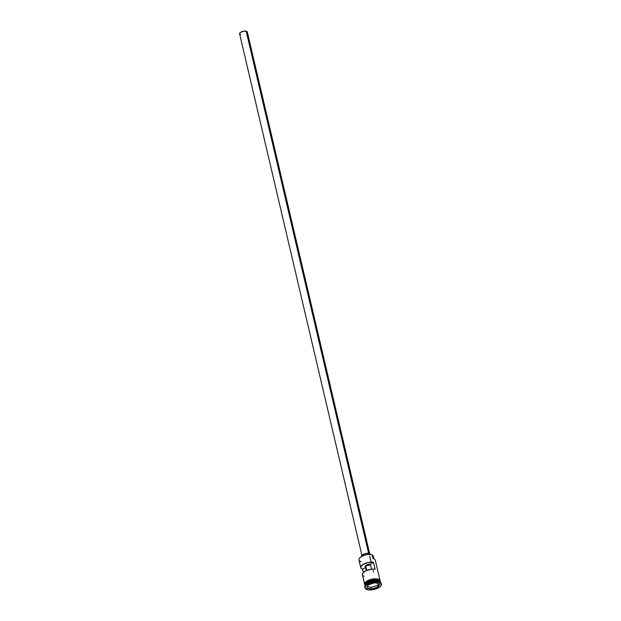 <?xml version="1.0" encoding="UTF-8"?>
<svg xmlns="http://www.w3.org/2000/svg" width="621" height="621" viewBox="0 0 621 621"><rect width="100%" height="100%" fill="white"/><g stroke="black" fill="none" stroke-linecap="round" stroke-linejoin="round"><path stroke-width="0.93" d="M361.205 561.64A7.933 3.353 -13.2 0 1 359.458 558.232A7.933 3.353 -13.2 0 1 372.095 554.677L371.917 554.584A7.739 3.268 166.8 0 0 359.598 558.062A7.739 3.268 166.8 0 0 359.528 558.147M380.083 580.674L375.301 560.282A7.933 3.353 166.8 0 0 373.019 558.613L372.026 554.615A7.739 3.268 166.8 0 0 371.917 554.584L372.095 554.677A7.933 3.353 166.8 0 0 363.301 555.702A7.933 3.353 166.8 0 0 358.922 559.971L360.731 567.672A7.933 3.353 -13.2 0 1 364.845 563.511A7.933 3.353 -13.2 0 1 373.469 562.284L375.115 569.286A7.933 3.353 166.8 0 0 366.491 570.513A7.933 3.353 166.8 0 0 362.377 574.666L364.628 584.299M362.431 574.86L362.959 572.872L365.676 570.885L371.195 569.255L375.115 569.286L373.469 562.284L370.388 564.256L371.552 569.216L370.388 564.256A3.47 1.467 -13.2 0 0 366.732 564.893A3.47 1.467 -13.2 0 0 365.078 566.647A3.47 1.467 -13.2 0 0 365.691 567.252L362.61 569.224L363.363 572.438L362.61 569.224L361.15 568.409L360.7 567.237L362.92 564.505L368.106 562.502L373.469 562.284L370.388 564.256L367.554 564.582L365.66 565.537L366.778 570.388L365.365 565.824A7.933 3.353 166.8 0 0 370.496 564.714A7.933 3.353 -13.2 0 1 365.389 565.801L365.078 566.647L366.46 570.52L365.691 567.252L362.61 569.224A7.933 3.353 -13.2 0 1 360.731 567.672M369.658 553.606L247.321 32.013A3.967 1.677 166.8 0 0 246.18 31.174L368.649 553.319L246.18 31.174A3.967 1.677 166.8 0 0 241.779 31.687A3.967 1.677 166.8 0 0 239.597 33.821L361.934 555.422M370.341 554.359L370.341 554.336A4.463 1.886 166.8 0 0 369.053 553.396L369.278 554.343L369.053 553.396A4.463 1.886 166.8 0 0 364.108 553.979A4.463 1.886 166.8 0 0 361.647 556.377L361.655 556.4M364.938 585.611A7.933 3.353 -13.2 0 0 364.977 585.735L370.395 580.953L378.065 580.449A7.832 3.315 166.8 0 1 379.99 581.466L378.065 580.449L372.429 580.643L365.567 584.097A7.832 3.315 -13.2 0 1 378.08 580.534L379.152 580.907A7.832 3.315 -13.2 0 0 378.08 580.534L380.417 582.118A7.933 3.353 -13.2 0 0 380.386 581.986L380.184 581.109A7.933 3.353 166.8 0 0 377.902 579.44A7.933 3.353 166.8 0 0 369.107 580.472A7.933 3.353 166.8 0 0 364.737 584.734L364.938 585.611A7.933 3.353 -13.2 0 1 369.316 581.341A7.933 3.353 -13.2 0 1 378.111 580.317L377.902 579.44L378.111 580.317A7.933 3.353 -13.2 0 1 380.386 581.986M380.479 582.382L378.173 580.581A7.933 3.353 166.8 0 0 369.379 581.605A7.933 3.353 166.8 0 0 365.001 585.867L365.21 586.744M364.931 587.59L365.583 588.855L368.649 589.888L373.244 589.616L376.396 588.724L379.058 587.419L381.278 585.122L380.774 583.111L378.965 582.288A8.43 3.563 -13.2 0 1 381.387 584.058L381.24 583.445A8.43 3.563 166.8 0 0 378.818 581.675L378.375 581.45A7.933 3.353 166.8 0 0 365.738 585.013A7.933 3.353 166.8 0 0 365.583 585.23A7.933 3.353 -13.2 0 1 378.375 581.45L378.173 580.581L378.375 581.45A7.933 3.353 -13.2 0 1 379.648 581.931A7.933 3.353 166.8 0 0 379.408 581.807A7.933 3.353 166.8 0 0 378.375 581.45L378.818 581.675A8.43 3.563 166.8 0 0 369.472 582.762A8.43 3.563 166.8 0 0 364.83 587.295L364.969 587.908A8.43 3.563 -13.2 0 1 369.619 583.375A8.43 3.563 -13.2 0 1 378.965 582.288L378.818 581.675L378.965 582.288L374.719 582.11L369.961 583.243L366.281 585.3L364.931 587.59A8.43 3.563 -13.2 0 1 365.396 585.456A8.43 3.563 -13.2 0 1 378.818 581.675A8.43 3.563 -13.2 0 1 379.912 582.048A8.43 3.563 -13.2 0 1 381.278 583.763M378.065 580.449A7.832 3.315 166.8 0 0 370.116 581.186A7.832 3.315 166.8 0 0 365.063 584.966L371.451 580.782L378.065 580.449M381.387 584.058A8.43 3.563 -13.2 0 1 376.737 588.592A8.43 3.563 -13.2 0 1 367.391 589.686A8.43 3.563 -13.2 0 1 364.969 587.908M364.822 585.098L369.86 580.169L377.941 579.416L377.948 578.958L369.953 579.657L364.651 584.524M372.949 558.551L373.865 558.884M364.543 584.004L365.117 582.568L366.786 581.124L370.768 579.409L373.819 578.819L377.948 578.958L380.106 580.759L380.13 582.102M371.459 589.236L366.592 588.048L368.307 584.796L374.89 582.739L379.765 583.926L378.049 587.171L371.459 589.236L378.049 587.171L379.765 583.926L374.89 582.739L368.307 584.796L366.592 588.048L371.459 589.236L371.079 587.427L377.56 585.401L378.5 583.616L377.56 585.401L377.948 587.062L377.56 585.401L371.079 587.427L371.467 589.088L366.677 587.924L368.331 584.788L366.592 588.048L371.459 589.236M380.657 583.119L380.448 582.25A7.933 3.353 166.8 0 0 378.173 580.581L370.45 581.217L365.039 585.999M365.264 585.642L364.783 583.74L368.067 580.907L373.92 579.253L377.941 579.416M380.223 581.411L379.61 580.224L377.902 579.44L373.912 579.277L370.884 579.867L365.971 582.281L364.837 583.732L364.861 585.067M364.706 584.64L365.164 585.199M380.029 581.667L380.168 580.969M380.005 580.325L378.818 579.315M372.196 555.112A2.973 1.258 166.8 0 0 372.445 555.29L373.229 558.628L372.445 555.29L373.291 556.059L373.182 557.565M373.943 558.923A7.739 3.268 166.8 0 0 373.85 558.869L374.052 558.97A7.933 3.353 -13.2 0 0 373.019 558.613L372.026 554.615A7.739 3.268 -13.2 0 0 371.917 554.584L368.028 554.429L365.07 555.003L361.212 556.664L359.458 558.232M374.021 558.954L373.415 556.385A6.994 2.958 166.8 0 0 372.445 555.29L372.103 554.995M370.093 564.233A6.994 2.958 -13.2 0 1 366.266 565.126M363.409 575.869L364.255 576.226M361.717 556.563L361.701 555.811L362.881 554.6L365.955 553.435L369.053 553.396L370.357 554.506M239.885 34.264L239.574 33.674L240.211 32.595L243.424 31.205L246.669 31.337L247.259 31.842L247.057 32.874M240.731 34.66L240.249 34.489M365.691 565.514A7.739 3.268 166.8 0 0 370.434 564.45M373.85 558.869A7.739 3.268 166.8 0 0 373.011 558.566M379.625 583.887L377.948 587.062L371.467 589.088L378.049 587.171L379.625 583.887M367.415 586.534L371.079 587.427L367.415 586.534M373.477 572.065L373.128 570.559M371.148 562.129L369.72 556.036M365.396 585.456L365.738 585.013M364.907 585.471L364.411 583.709L365.187 582.382L367.865 580.488L371.49 579.199L377.948 578.958L380.029 580.068L380.355 581.854M379.912 582.048L379.408 581.807"/></g></svg>
